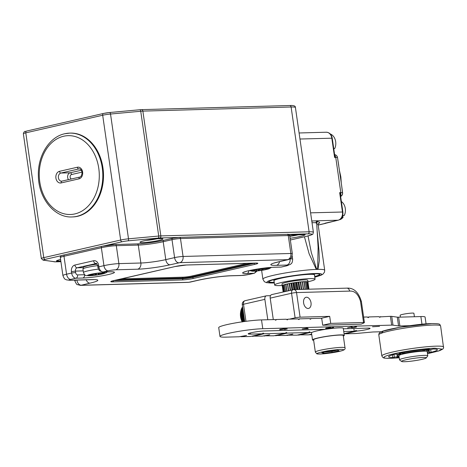 <?xml version="1.0" encoding="UTF-8"?>
<svg xmlns="http://www.w3.org/2000/svg" width="467" height="467" viewBox="0 0 467 467"><rect width="100%" height="100%" fill="white"/><g stroke="black" fill="none" stroke-linecap="round" stroke-linejoin="round"><path stroke-width="0.7" d="M256.43 270.807A7.139 0.695 171.8 0 0 258.093 270.662A7.139 0.695 171.8 0 0 263.458 269.873A7.139 0.695 171.8 0 0 265.058 269.547A7.139 0.695 171.8 0 0 267.585 268.718A7.139 0.695 171.8 0 0 267.614 268.63A7.139 0.695 171.8 0 0 267.521 268.537A7.139 0.695 171.8 0 0 267.463 268.513A7.139 0.695 171.8 0 0 264.678 268.49A7.139 0.695 171.8 0 0 263.014 268.636A7.139 0.695 171.8 0 0 257.644 269.424A7.139 0.695 171.8 0 0 256.044 269.751A7.139 0.695 171.8 0 0 253.604 270.51A7.139 0.695 171.8 0 0 253.523 270.58A7.139 0.695 171.8 0 0 253.488 270.667A7.139 0.695 171.8 0 0 253.587 270.761A7.139 0.695 171.8 0 0 254.562 270.878A7.139 0.695 171.8 0 0 256.43 270.807L256.231 269.757M264.678 268.49L265.058 269.547M263.277 268.613L263.458 269.873C261.462 268.864 259.67 269.12 258.093 270.662L257.907 269.371M253.558 270.556L254.725 270.084M100.767 274.123A7.139 0.695 171.8 0 0 102.518 273.662L99.529 273.265L98.344 274.59A7.139 0.695 171.8 0 0 100.767 274.123M102.431 273.032L102.518 273.662A7.139 0.695 171.8 0 0 103.195 273.388A7.139 0.695 171.8 0 0 103.23 273.072A7.139 0.695 171.8 0 0 102.361 272.979A7.139 0.695 171.8 0 0 101.176 273.002A7.139 0.695 171.8 0 0 96.167 273.528A7.139 0.695 171.8 0 0 94.305 273.82A7.139 0.695 171.8 0 0 90.131 274.754A7.139 0.695 171.8 0 0 89.454 275.022A7.139 0.695 171.8 0 0 89.378 275.069A7.139 0.695 171.8 0 0 90.289 275.437A7.139 0.695 171.8 0 0 91.474 275.413A7.139 0.695 171.8 0 0 96.482 274.888A7.139 0.695 171.8 0 0 98.344 274.59L98.152 273.265M96.284 273.51L96.482 274.888C95.239 273.709 93.563 273.884 91.474 275.413L91.328 274.421M90.289 275.437L90.902 274.59M314.519 275.297A20.7 2.02 171.8 0 0 314.74 274.94A20.7 2.02 171.8 0 0 302.634 274.829A20.7 2.02 171.8 0 0 280.836 278.262A20.7 2.02 171.8 0 0 273.767 280.842A20.7 2.02 171.8 0 0 274.076 281.122M308.033 235.946L311.331 252.659L316.498 268.613L317.14 269.085L317.659 268.578L318.103 247.382M316.252 223.308L316.095 222.654L312.476 222.712M317.116 230.505L318.984 250.61L319.346 260.469L317.974 269.36L316.305 269.406L309.125 253.797L304.437 236.787M314.746 276.861A25.872 2.522 171.8 0 0 319.913 274.549A25.872 2.522 171.8 0 0 304.782 274.421A25.872 2.522 171.8 0 0 277.532 278.706A25.872 2.522 171.8 0 0 268.694 281.934A25.872 2.522 171.8 0 0 274.304 282.687M268.735 281.747A25.872 2.522 171.8 0 0 274.252 282.337M311.775 220.984L317.513 220.78L317.758 221.79A1.786 1.681 -82.1 0 0 316.714 222.438M314.694 276.511A25.872 2.522 171.8 0 0 319.825 274.386M314.787 277.164L320.905 275.279L322.907 274.199L324.507 272.144L324.705 270.27A31.225 3.047 -8.2 0 0 317.974 269.36A7.139 5.335 47.3 0 1 317.659 268.578M261.625 270.387L262.892 279.178A31.225 3.047 -8.2 0 1 273.557 275.285A31.225 3.047 -8.2 0 1 316.305 269.406A7.139 4.372 122 0 1 316.498 268.613M310.602 212.841L342.877 212.006L340.501 195.486L339.661 192.62L340.817 192.591A7.735 0.753 -8.2 0 1 342.504 192.684L341.558 184.955L342.597 192.795A3.567 0.595 172.7 0 0 342.504 192.684A3.567 3.473 106.6 0 1 340.63 196.403M341.558 184.961L337.513 157.537A3.567 3.567 0 0 0 335.014 154.682A3.567 3.473 -73.4 0 1 337.437 157.531A7.735 0.753 171.8 0 0 335.755 157.437L340.817 192.591A3.567 2.714 88.4 0 1 340.787 194.097L340.863 195.755M324.95 223.238L338.266 220.19A1.786 1.144 -102.9 0 1 338.12 220.208L317.513 220.78A1.786 1.675 97.2 0 0 316.095 222.654M334.489 154.577L335.306 156.042L334.6 157.472L334.623 154.711L332.241 138.191L299.96 139.02M318.19 225.071L325.225 223.459A7.735 4.962 -102.9 0 1 324.594 223.541L338.12 220.208A7.139 5.435 -91.6 0 0 342.451 211.954L339.661 192.62L340.787 194.097A1.786 1.045 163.4 0 0 340.373 194.827M334.681 155.318A1.786 1.302 -178.3 0 0 335.306 156.042A3.567 2.714 -91.6 0 1 335.755 157.437L334.6 157.472L331.809 138.139A7.139 5.435 -91.6 0 0 326.275 132.225L299.09 132.978M311.898 221.843A1.786 0.87 84.9 0 1 312.47 220.92L311.769 220.944M304.204 281.817L305.476 281.624A13.023 1.273 171.8 0 0 304.858 281.636A13.023 1.273 171.8 0 0 304.18 281.659L305.284 289.295M283.16 291.974L282.243 285.623A13.023 1.273 171.8 0 0 282.22 285.722L281.969 283.965A13.023 1.273 -8.2 0 1 290.27 281.56A13.023 1.273 -8.2 0 1 304.607 279.879A13.023 1.273 -8.2 0 1 307.753 280.253L308.004 282.01A13.023 1.273 171.8 0 0 307.951 281.916L307.981 282.109A13.023 1.273 171.8 0 0 308.004 282.01M283.522 291.893L282.576 285.355A13.023 1.273 171.8 0 0 282.266 285.594L283.183 291.968M284.251 291.723L283.288 285.039A13.023 1.273 171.8 0 0 282.64 285.319L283.586 291.875M285.337 291.472L284.362 284.689A13.023 1.273 171.8 0 0 283.399 284.998L284.362 291.7M286.744 291.151L285.763 284.315A13.023 1.273 171.8 0 0 284.514 284.648L285.495 291.443M288.431 290.766L287.444 283.93A13.023 1.273 171.8 0 0 285.95 284.269L286.936 291.11M287.66 283.883L289.359 283.539A13.023 1.273 171.8 0 0 287.66 283.883L288.647 290.719M289.359 283.539L290.34 290.328M289.604 283.492L291.449 283.16A13.023 1.273 171.8 0 0 289.604 283.492L290.579 290.276M291.449 283.16L292.418 289.855M291.712 283.113L293.655 282.798A13.023 1.273 171.8 0 0 291.712 283.113L292.675 289.797M293.655 282.798L294.63 289.593M293.924 282.757L295.903 282.471A13.023 1.273 171.8 0 0 293.924 282.757L294.905 289.581M295.903 282.471L296.919 289.528M296.171 282.436L298.121 282.185A13.023 1.273 171.8 0 0 296.171 282.436L297.187 289.522M298.121 282.185L299.172 289.464M298.384 282.156L300.252 281.957A13.023 1.273 171.8 0 0 298.384 282.156L299.435 289.458M300.252 281.957L301.326 289.406M300.503 281.928L302.231 281.782A13.023 1.273 171.8 0 0 300.503 281.928L301.577 289.4M302.231 281.782L303.322 289.347M302.476 281.928L303.988 281.665A13.023 1.273 171.8 0 0 302.453 281.764L303.544 289.342M303.988 281.665L305.091 289.301M282.191 285.483A20.431 1.996 -8.2 0 1 279.575 285.606A20.431 1.996 -8.2 0 1 274.637 285.022A20.431 1.996 -8.2 0 1 287.66 281.251A20.431 1.996 -8.2 0 1 310.146 278.606A20.431 1.996 -8.2 0 1 315.079 279.196A20.431 1.996 -8.2 0 1 307.969 281.77M305.476 281.624L306.58 289.26M305.657 281.782L306.65 281.648A13.023 1.273 171.8 0 0 305.634 281.624L306.737 289.254M306.65 281.648L307.747 289.225M306.796 281.817L307.479 281.735A13.023 1.273 171.8 0 0 306.772 281.654L307.858 289.225M307.479 281.735L308.553 289.207M307.578 281.928L307.922 281.893A13.023 1.273 171.8 0 0 307.549 281.753L308.623 289.201M307.922 281.893L308.979 289.196M285.95 284.269L287.468 284.094M289.236 283.726L290.194 290.363M291.029 283.381L291.98 289.954M292.949 283.055L293.895 289.61M294.934 282.751L295.915 289.558M296.924 282.482L297.934 289.499M298.857 282.255L299.896 289.447M300.678 282.074L301.735 289.394M282.266 285.594L282.599 285.53M282.64 285.319L283.311 285.203M283.399 284.998L284.385 284.852M284.514 284.648L285.786 284.473M342.831 216.291L343.058 217.412L342.019 217.441A9.778 7.443 88.4 0 0 343.292 215.421L344.331 215.392A9.778 7.443 -91.6 0 0 342.685 202.684A9.778 7.443 -91.6 0 0 341.371 201.528M339.386 219.788A9.778 7.443 -91.6 0 0 343.058 217.412M342.486 209.28A9.778 7.443 -91.6 0 0 342.282 207.868M333.747 148.629L334.711 148.599A9.778 7.443 -91.6 0 0 333.064 135.897A9.778 7.443 -91.6 0 0 330.28 133.971M332.86 142.488A9.778 7.443 -91.6 0 0 332.656 141.075M311.016 302.756A5.709 3.66 77.1 0 0 306.043 297.292A5.709 3.66 77.1 0 0 303.614 302.96A5.709 3.66 77.1 0 0 308.588 308.424A5.709 3.66 77.1 0 0 311.016 302.756M363.554 322.475L330.712 323.386L322.703 325.219L361.067 324.156A57.097 5.569 171.8 0 0 364.336 322.668A3.567 0.35 171.8 0 0 364.418 322.574A3.567 0.35 171.8 0 0 363.554 322.475L360.518 301.384L361.3 301.577M270.504 295.675L266.669 295.78A3.567 2.288 77.1 0 0 266.377 295.815A3.567 2.288 77.1 0 0 264.865 299.359L243.505 304.251A3.567 2.288 -102.9 0 1 245.023 300.707L266.377 295.815M285.874 335.376L287.088 335.341M297.438 335.055L298.652 335.02M309.008 334.734L310.158 334.699A3.567 0.35 171.8 0 0 310.216 334.699M322.703 325.219L321.687 318.19L329.696 316.357L300.088 317.175A3.567 0.35 171.8 0 0 295.109 317.852L289.499 319.136M364.418 322.574L361.376 301.484C358.545 292.126 353.694 287.678 346.829 288.145L346.829 288.145A3.567 2.714 88.4 0 1 349.602 291.099C354.716 290.743 358.352 294.169 360.518 301.384M272.01 294.554A3.567 2.288 77.1 0 0 271.718 294.595A3.567 2.288 77.1 0 0 270.2 298.139L273.294 319.586M267.801 319.737L264.865 299.359M330.712 323.386L329.696 316.357M244.661 321.162L242.583 321.64L242.443 321.325A12.13 7.776 -102.9 0 1 242.175 320.689L242.046 320.362A12.13 7.776 -102.9 0 1 241.818 319.708L241.708 319.37A12.13 7.776 -102.9 0 1 241.515 318.692L241.182 318.582L241.421 318.348A12.13 7.776 -102.9 0 1 241.264 317.665L240.943 317.56L241.194 317.315A12.13 7.776 -102.9 0 1 241.077 316.626L241.025 316.276A12.13 7.776 -102.9 0 1 240.943 315.581L240.914 315.231A12.13 7.776 -102.9 0 1 240.873 314.548L240.867 314.198A12.13 7.776 -102.9 0 1 240.867 313.52L240.879 313.182A12.13 7.776 -102.9 0 1 240.919 312.516L240.949 312.184A12.13 7.776 -102.9 0 1 241.03 311.542L241.083 311.22A12.13 7.776 -102.9 0 1 241.206 310.602L241.276 310.292A12.13 7.776 -102.9 0 1 241.439 309.703L241.527 309.411A12.13 7.776 -102.9 0 1 241.725 308.856L241.836 308.582A12.13 7.776 -102.9 0 1 242.069 308.062L242.198 307.811A12.13 7.776 -102.9 0 1 242.466 307.333L242.612 307.105A12.13 7.776 -102.9 0 1 242.63 307.076M242.466 307.333L242.245 307.379A11.821 7.577 77.1 0 0 240.727 311.442A11.821 7.577 77.1 0 0 242.274 321.821M242.717 307.689L242.198 307.811M242.747 307.881L241.842 308.092M242.747 307.911L242.069 308.062M242.817 308.36L241.836 308.582M242.84 308.559L241.492 308.868M242.846 308.599L241.725 308.856M242.922 309.096L241.527 309.411M242.951 309.294L241.2 309.697M242.957 309.352L241.439 309.703M243.033 309.89L241.276 310.292M243.062 310.094L240.96 310.578M243.073 310.17L241.206 310.602M243.155 310.742L241.083 311.22M243.19 310.952L240.774 311.501M243.202 311.045L241.03 311.542M243.289 311.647L240.949 312.184M243.319 311.857L240.651 312.464M243.336 311.962L240.919 312.516M243.424 312.598L240.879 313.182M243.453 312.802L240.593 313.456M243.47 312.925L240.867 313.52M243.564 313.579L240.867 314.198M243.593 313.783L240.587 314.472M243.616 313.917L240.873 314.548M243.71 314.595L240.914 315.231M243.739 314.787L240.651 315.494M243.762 314.939L240.943 315.581M243.862 315.628L241.025 316.276M243.891 315.815L240.768 316.527M243.914 315.978L241.077 316.626M244.013 316.673L241.194 317.315M244.037 316.854L240.943 317.56M244.06 317.023L241.264 317.665M244.165 317.723L241.421 318.348M244.188 317.893L241.182 318.582M244.212 318.08L241.515 318.692M244.317 318.768L241.708 319.37M244.34 318.932L241.474 319.586M244.364 319.124L241.818 319.708M244.463 319.807L242.046 320.362M244.486 319.959L241.818 320.566M244.515 320.152L242.175 320.689M244.609 320.829L242.443 321.325M244.632 320.963L242.221 321.518M343.753 331.529L354.243 331.237A9.101 0.887 171.8 0 0 354.856 331.214L355.872 330.443L357.278 331.033L345.06 333.829L354.827 333.561A7.139 0.695 171.8 0 0 356.881 333.426L371.65 332.095A7.139 0.695 171.8 0 1 373.711 331.961L381.469 331.745M343.362 328.803L367.862 328.12A9.101 0.887 -8.2 0 1 370.057 328.383A9.101 0.887 -8.2 0 1 366.951 329.515A9.101 0.887 -8.2 0 1 357.278 331.033M426.073 323.882L425.087 317.064A17.483 1.705 171.8 0 0 420.866 316.562L398.608 317.181A7.139 0.695 -8.2 0 1 397.289 317.146L391.72 316.375A7.139 0.695 -8.2 0 0 390.4 316.334L379.204 316.935M321.775 318.803L320.957 318.261L311.244 318.535L310.421 319.259L309.393 318.582L299.68 318.856L298.851 319.58L297.829 318.903L288.11 319.177L287.287 319.901L286.259 319.224L276.546 319.498L275.723 320.222L274.695 319.545L261.514 319.913A24.623 2.405 171.8 0 0 234.411 323.1A24.623 2.405 171.8 0 0 218.719 327.641L219.986 336.433A24.623 2.405 171.8 0 0 225.935 337.139L239.122 336.771L246.576 335.434L240.972 336.719L250.686 336.45L262.296 333.794L250.388 334.121A9.101 0.887 -8.2 0 1 248.187 333.858A9.101 0.887 -8.2 0 1 253.99 332.183A9.101 0.887 -8.2 0 1 264.001 331.004L325.627 329.293M276.546 319.498L275.116 319.825M281.006 329.556L285.063 328.826L287.269 328.902L284.531 329.533L286.213 329.025L285.051 328.984L280.381 329.696C279.225 329.708 279.324 329.55 280.673 329.217L284.339 328.71L281.006 329.556L281.216 329.107M280.428 329.34L280.381 329.696C279.225 329.708 279.324 329.55 280.673 329.217M333.245 327.385L332.738 327.799L326.235 328.441C325.225 328.435 325.371 328.278 326.678 327.962L330.607 327.408L326.783 328.307L330.058 327.799L330.654 327.787L329.889 328.149L333.648 327.472M329.562 327.764L329.889 328.149M332.749 327.233L332.644 327.525M329.241 327.974L329.288 328.289L328.861 328.05M326.351 328.085L326.235 328.441L325.557 328.359M326.328 327.904L326.783 328.307M372.508 326.777L379.525 326.334L372.508 326.777M352.106 326.812L351.908 327.338L352.422 327.577L355.854 326.76C356.916 326.748 356.835 326.9 355.603 327.204L351.867 327.711L351.143 327.46L351.272 327.122L347.571 327.852L352.106 326.812M351.908 326.853L352.422 327.577M355.043 327.215L355.253 326.894M355.854 326.76C356.916 326.748 356.835 326.9 355.603 327.204L355.585 327.063M302.231 328.955L307.333 328.056L308.284 328.762L302.231 328.955M409.752 325.697L399.875 325.972L398.608 317.181M397.289 317.146L398.555 325.931A7.139 0.695 171.8 0 0 399.875 325.972M398.555 325.931L392.986 325.16A7.139 0.695 171.8 0 0 391.667 325.125L262.781 328.704A24.623 2.405 171.8 0 0 235.677 331.891A24.623 2.405 171.8 0 0 219.986 336.433M345.06 333.829L344.64 333.555M311.769 334.757L309.942 334.518M311.676 334.121L308.512 334.845L298.378 334.839M262.296 333.794L263.125 333.064L264.147 333.742L285.43 333.152L286.253 332.422L287.281 333.099L308.559 332.51L296.948 335.166L286.814 335.16M287.234 335.434L292.838 334.15L285.384 335.487L275.25 335.481M285.43 333.152L273.814 335.808L263.68 335.802M264.1 336.077L269.71 334.792L262.25 336.129L252.116 336.123M240.972 336.719L240.552 336.444M363.624 317.081L367.22 316.976L368.247 317.659L369.07 316.93L378.784 316.661L379.811 317.338L380.634 316.608M308.559 332.51L309.382 331.78L310.409 332.457L312.014 332.411M351.861 326.988L352.369 327.227M351.867 327.711L351.091 327.11M307.858 328.441L307.239 328.459M264.147 333.742L252.536 336.398M287.281 333.099L275.664 335.755M311.728 334.483L310.362 334.792M310.409 332.457L298.798 335.113M344.062 333.689L354.856 331.214M369.07 316.93L367.64 317.256M321.728 318.459L321.378 318.541M311.244 318.535L309.814 318.862M299.68 318.856L298.244 319.183M288.11 319.177L286.68 319.504M304.741 328.645L306.749 328.307L307.268 328.692L306.947 328.143M307.268 328.692L304.758 328.762M424.795 351.149A12.667 1.238 171.8 0 0 404.784 353.484A12.667 1.238 171.8 0 0 401.083 354.564M399.069 356.677L396.646 357.389A24.623 2.405 -8.2 0 0 399.151 357.232M400.715 353.863L394.924 354.208A24.623 2.405 -8.2 0 0 388.626 356.77A24.623 2.405 -8.2 0 0 392.776 357.494L394.352 357.296L393.944 354.459M429.307 349.123L429.348 349.123A24.623 2.405 -8.2 0 0 399.39 353.186L399.162 353.239M429.331 349.281L424.48 350.396L424.345 349.491M422.968 349.62L423.108 350.594L424.48 350.396M423.108 350.594A16.059 1.564 171.8 0 0 404.737 353.081L404.609 352.176M403.266 352.422L403.383 353.256L404.737 353.081M403.383 353.256L399.18 353.373M429.091 349.801L429.488 352.532L431.076 352.305A24.623 2.405 -8.2 0 0 437.369 349.742A24.623 2.405 -8.2 0 0 433.218 349.012L426.564 350.39M429.488 352.532L427.323 352.591M427.229 351.931A16.059 1.564 171.8 0 0 428.893 350.968A16.059 1.564 171.8 0 0 426.581 350.495M400.733 353.998A16.059 1.564 171.8 0 0 397.102 355.545A16.059 1.564 171.8 0 0 398.97 356M399.005 356.228L394.352 357.296M413.82 360.828A12.492 1.22 171.8 0 0 426.231 357.926A12.492 1.22 171.8 0 0 414.001 358.341A12.492 1.22 171.8 0 0 401.626 361.476A12.492 1.22 171.8 0 0 413.82 360.828M401.626 361.476L399.618 359.987A14.273 1.395 -8.2 0 1 399.53 359.864A14.273 1.395 -8.2 0 1 413.762 356.403A14.273 1.395 -8.2 0 1 427.784 355.79A14.273 1.395 -8.2 0 1 427.737 355.936L426.231 357.926M399.53 359.864L398.917 355.644A14.273 1.395 -8.2 0 1 413.149 352.188A14.273 1.395 -8.2 0 1 427.177 351.569L427.784 355.79M400.4 317.134L400.131 315.278A6.958 0.677 -8.2 0 1 400.131 315.278A6.958 0.677 -8.2 0 1 400.131 315.266A6.958 0.677 -8.2 0 1 406.996 313.602A6.958 0.677 -8.2 0 1 413.908 313.293A6.958 0.677 -8.2 0 1 413.908 313.31L414.404 316.743M343.327 336.065A16.059 1.564 171.8 0 0 344.302 335.353A16.059 1.564 171.8 0 0 342.708 334.915A16.059 1.564 171.8 0 0 324.734 336.631A16.059 1.564 171.8 0 0 312.516 339.935A16.059 1.564 171.8 0 0 313.655 340.338M344.302 335.353L343.292 328.324A16.059 1.564 171.8 0 0 341.692 327.881A16.059 1.564 171.8 0 0 323.724 329.597A16.059 1.564 171.8 0 0 311.501 332.907L312.516 339.935M321.103 329.422L319.953 330.28M325.604 336.596A14.991 1.465 -8.2 0 1 343.245 335.504L345.02 347.81A14.991 1.465 171.8 0 0 344.751 347.588A14.991 1.465 171.8 0 0 327.373 348.896A14.991 1.465 171.8 0 0 315.348 352.083L313.573 339.783A14.991 1.465 -8.2 0 1 325.604 336.596M323.106 329.363L320.45 330.181M323.497 353.291L321.763 352.643L328.698 351.056L337.372 350.116L339.106 350.77L332.171 352.357L323.497 353.291L323.911 352.153M332.171 352.357L331.85 351.406L324.121 352.106M337.407 350.133L331.85 351.406L331.757 350.723M77.534 216.32A41.931 31.919 -91.6 0 0 103.312 170.969A41.931 31.919 -91.6 0 0 70.418 133.101L69.723 133.118A41.931 31.919 88.4 0 1 102.617 170.986A41.931 31.919 88.4 0 1 76.839 216.338A41.931 31.919 88.4 0 1 72.052 216.951L72.741 216.927A41.931 31.919 -91.6 0 0 77.534 216.32M160.105 238.631A11.599 1.132 -8.2 0 1 158.949 240.412A11.599 1.132 -8.2 0 1 142.756 242.607A11.599 1.132 -8.2 0 1 143.912 240.826A11.599 1.132 -8.2 0 1 160.105 238.631M145.827 240.435A9.813 0.957 171.8 0 0 156.754 238.859M109.652 112.524L139.68 109.768A1.786 0.829 84.8 0 1 139.773 109.751L109.558 112.524L103.44 113.469A1.786 1.144 77.1 0 1 103.586 113.452A5.353 0.52 -8.2 0 1 109.471 112.541A1.786 0.829 84.8 0 1 109.558 112.524A1.786 0.829 84.8 0 1 110.527 114.03L128.507 238.818L158.722 236.045L140.742 111.257L110.527 114.03A7.139 0.695 171.8 0 0 102.682 115.244L25.79 132.85L43.77 257.638L120.667 240.032L102.682 115.244A1.786 1.144 77.1 0 1 103.44 113.469L26.549 131.075A1.786 1.144 77.1 0 0 25.79 132.85A7.139 0.695 171.8 0 0 23.35 133.737L41.335 258.531A7.139 0.695 -8.2 0 1 43.77 257.638A1.786 1.144 -102.9 0 0 45.182 259.366A5.353 0.52 171.8 0 0 43.635 260.154L54.633 261.783A5.353 0.52 171.8 0 0 55.643 261.812L60.914 261.666M60.815 261L57.237 261.1A3.567 0.35 -8.2 0 1 56.39 260.954A15.166 1.483 -8.2 0 1 60.593 259.448M290.953 235.17L289.639 235.368A15.166 1.483 -8.2 0 1 290.976 235.164A3.567 0.35 -8.2 0 1 293.469 234.93L304.315 234.632A3.567 0.35 -8.2 0 1 305.167 234.773A15.166 1.483 -8.2 0 1 290.106 238.281M306.691 236.255A1.786 1.144 -102.9 0 1 306.55 236.302L290.351 240.009L306.405 236.32A16.059 1.564 171.8 0 0 308.01 233.856L288.267 234.405M177.664 237.475L159.761 237.972A5.353 0.52 171.8 0 0 158.173 238.077L127.958 240.844A5.353 0.52 171.8 0 0 122.074 241.754L104.421 245.8M62.701 255.35L45.182 259.366M308.01 233.856A1.786 1.36 88.4 0 0 309.096 231.795L291.11 107.001L142.861 111.117L160.846 235.905L309.096 231.795A17.845 1.74 -8.2 0 1 313.404 232.303L295.424 107.515A17.845 1.74 171.8 0 0 291.11 107.001A1.786 1.36 88.4 0 0 289.727 105.524L141.478 109.64A1.786 1.36 88.4 0 1 142.861 111.117A7.139 0.695 171.8 0 0 140.742 111.257A1.786 0.829 84.8 0 0 139.773 109.751L141.478 109.64A1.786 1.36 88.4 0 0 141.273 109.663M289.826 236.349A13.38 1.308 171.8 0 0 298.442 234.813M158.173 238.077A1.786 0.829 -95.2 0 0 158.722 236.045A7.139 0.695 -8.2 0 1 160.846 235.905A1.786 1.36 88.4 0 1 159.761 237.972M122.074 241.754A1.786 1.144 -102.9 0 1 120.667 240.032A7.139 0.695 -8.2 0 1 128.507 238.818A1.786 0.829 -95.2 0 1 127.958 240.844M313.404 232.303C312.207 234.708 315.243 233.739 306.55 236.302A1.786 1.144 -102.9 0 1 306.405 236.32M43.635 260.154A1.786 1.687 98.4 0 1 43.122 260.16L55.439 261.841A1.786 1.36 -91.6 0 0 55.643 261.812M54.633 261.783A1.786 1.687 98.4 0 1 54.119 261.789M55.194 261.818A1.786 1.36 -91.6 0 0 55.439 261.841L60.914 261.689M26.689 131.058A1.786 1.144 77.1 0 0 26.549 131.075C25.673 131.939 24.447 130.106 23.35 133.737M289.522 105.554A1.786 1.36 88.4 0 1 289.727 105.524C293.667 105.279 295.564 105.945 295.424 107.515M57.237 261.1A1.786 1.36 -91.6 0 0 58.206 260.148M57.365 260.487A1.786 1.763 -140.7 0 1 56.39 260.954M303.906 234.644A1.786 1.36 -91.6 0 0 304.11 234.656A1.786 1.36 -91.6 0 0 304.315 234.632M305.167 234.773A1.786 1.763 -140.7 0 1 304.251 234.656M293.089 234.948A1.786 1.36 -91.6 0 0 293.264 234.959A1.786 1.36 -91.6 0 0 293.469 234.93M290.964 235.175L304.344 234.632M110.043 271.794A18.201 1.775 -8.2 0 1 108.221 274.584A18.201 1.775 -8.2 0 1 82.811 278.028L75.87 278.221L70.797 279.383A5.353 0.52 171.8 0 0 70.26 280.2L92.238 279.593A23.198 2.265 -8.2 0 1 89.921 283.148L81.036 285.279L188.826 282.284L198.633 280.13A23.198 2.265 -8.2 0 1 231.019 275.74L241.433 275.454A5.353 0.52 171.8 0 0 248.905 274.438L253.978 273.277L247.037 273.469A18.201 1.775 -8.2 0 1 248.858 270.679A18.201 1.775 -8.2 0 1 274.269 267.235L281.21 267.042L286.283 265.881A5.353 0.52 171.8 0 0 286.814 265.058L276.406 265.349A23.198 2.265 -8.2 0 1 278.729 261.794L287.608 259.664L179.818 262.658L170.011 264.807A23.198 2.265 -8.2 0 1 137.625 269.202L115.647 269.809A5.353 0.52 171.8 0 0 108.175 270.825L103.102 271.987L110.043 271.794A2.855 2.172 -91.6 0 1 109.716 271.835L102.775 272.027A2.855 2.172 -91.6 0 0 103.102 271.987A5.353 3.432 77.1 0 1 98.876 266.809L103.943 265.647L101.362 247.72L63.985 256.278L66.571 274.205L71.644 273.043L71.439 271.636A5.709 4.349 -91.6 0 1 74.901 265.034L93.587 260.755A5.709 4.349 -91.6 0 1 98.671 265.402L98.876 266.809L97.895 267.165C97.521 266.523 98.724 270.23 99.734 270.825L102.775 272.027M96.348 263.505L77.154 267.795L83.254 267.626M137.012 243.92A1.43 1.086 88.4 0 1 137.175 243.902A1.43 1.086 88.4 0 1 138.285 245.082L140.871 263.009A17.845 1.74 171.8 0 0 165.785 259.634L174.594 257.615L172.008 239.688L163.199 241.708A17.845 1.74 -8.2 0 1 138.285 245.082L116.312 245.695L118.892 263.622L140.871 263.009A5.353 4.075 -91.6 0 1 137.625 269.202M172.504 238.31L163.923 240.272A1.43 0.916 77.1 0 0 163.806 240.289A1.43 0.916 77.1 0 0 163.199 241.708L165.785 259.634A5.353 3.432 -102.9 0 0 170.011 264.807M287.608 259.664A5.353 4.075 -91.6 0 0 290.853 253.476L288.267 235.549L180.478 238.538L183.064 256.465L290.853 253.476A6.065 0.59 -8.2 0 1 292.319 253.651L289.733 235.724A6.065 0.59 171.8 0 0 288.267 235.549A1.43 1.086 -91.6 0 0 287.164 234.364A1.43 1.086 -91.6 0 0 287.001 234.387M289.733 235.724C289.05 234.411 288.192 233.955 287.164 234.364L179.375 237.359L172.615 238.269A1.43 0.916 77.1 0 1 172.732 238.258A4.641 0.455 -8.2 0 1 179.211 237.376A1.43 1.086 -91.6 0 1 179.375 237.359A1.43 1.086 -91.6 0 1 180.478 238.538A6.065 0.59 171.8 0 0 172.008 239.688A1.43 0.916 77.1 0 1 172.615 238.269L163.806 240.289C154.39 242.291 145.511 243.5 137.175 243.902L115.203 244.51A1.43 1.086 88.4 0 1 116.312 245.695A10.706 1.045 171.8 0 0 101.362 247.72A1.43 0.916 77.1 0 1 101.969 246.302L64.592 254.859A1.43 0.916 77.1 0 0 63.985 256.278A10.706 1.045 171.8 0 0 60.331 257.615L62.911 275.542A10.706 1.045 -8.2 0 1 66.571 274.205A5.353 3.432 -102.9 0 0 70.797 279.383M60.331 257.615C60.05 256.231 61.469 255.315 64.592 254.859A1.43 0.916 77.1 0 1 64.709 254.848L101.859 246.337M102.086 246.29A9.276 0.905 -8.2 0 1 115.04 244.533A1.43 1.086 88.4 0 1 115.203 244.51L101.969 246.302A1.43 0.916 77.1 0 1 102.086 246.29M137.339 243.914A19.27 1.88 171.8 0 0 163.695 240.324M186.467 264.999L255.863 263.073A8.208 0.8 -8.2 0 1 255.04 264.328L193.636 278.39A8.208 0.8 -8.2 0 1 182.177 279.943L112.786 281.87A8.208 0.8 -8.2 0 1 113.604 280.614L175.008 266.552A8.208 0.8 -8.2 0 1 186.467 264.999A1.068 0.817 88.4 0 1 186.228 265.005M83.225 270.883L75.426 271.099L75.625 272.506A2.498 1.599 77.1 0 0 77.604 274.917L84.539 274.724A2.855 2.172 88.4 0 1 82.811 278.028M254.171 263.131L254.194 263.295A7.139 0.695 171.8 0 0 254.959 263.108M251.404 263.207L192.69 276.651L192.789 277.357L254.194 263.295A1.068 0.689 77.1 0 0 255.04 264.328M121.122 278.898L183.157 277.176A6.421 0.625 171.8 0 0 192.124 275.962A0.712 0.455 -102.9 0 1 192.69 276.651A7.139 0.695 -8.2 0 1 182.725 278.005L182.825 278.706A7.139 0.695 171.8 0 0 192.789 277.357A1.068 0.689 77.1 0 0 193.636 278.39M183.157 277.176A0.712 0.543 -91.6 0 0 182.725 278.005L117.077 279.826M113.569 280.626L182.825 278.706A1.068 0.817 88.4 0 1 182.177 279.943M192.124 275.962L247.335 263.318M108.175 270.825A5.353 3.432 -102.9 0 1 103.943 265.647A10.706 1.045 -8.2 0 1 118.892 263.622A5.353 4.075 -91.6 0 1 115.647 269.809M286.814 265.058A5.353 4.075 -91.6 0 0 290.06 258.87A10.706 1.045 -8.2 0 1 292.646 259.179L292.173 255.869M74.72 280.142L74.808 280.749A6.065 0.59 -8.2 0 1 76.454 280.089M178.82 262.793A5.353 3.432 -102.9 0 1 174.594 257.615A6.065 0.59 -8.2 0 1 183.064 256.465A5.353 4.075 -91.6 0 1 179.818 262.658M74.901 265.034A2.855 1.833 77.1 0 0 77.154 267.795A2.855 2.172 88.4 0 0 75.426 271.099L71.439 271.636M98.671 265.402L97.696 265.758C96.751 263.581 96.243 262.822 96.167 263.476A2.855 2.172 -91.6 0 0 95.846 263.516A2.855 1.833 -102.9 0 1 93.587 260.755M281.21 267.042A5.353 3.432 77.1 0 0 281.642 266.984L280.883 267.083A2.855 2.172 -91.6 0 0 281.21 267.042M286.283 265.881A5.353 3.432 77.1 0 0 286.715 265.822L281.642 266.984M276.406 265.349A5.353 4.075 -91.6 0 0 279.564 261.643M278.729 261.794A5.353 3.432 77.1 0 0 279.161 261.736L273.715 263.119M287.538 259.775A5.353 3.432 77.1 0 0 287.97 259.722L279.161 261.736M77.604 274.917A2.855 2.172 88.4 0 1 75.87 278.221A5.353 3.432 -102.9 0 1 71.644 273.043L75.625 272.506M70.26 280.2A5.353 4.075 88.4 0 1 69.653 280.282L66.337 279.832C65.573 279.073 64.732 280.328 62.911 275.542M92.238 279.593A5.353 4.075 88.4 0 1 91.625 279.669L69.653 280.282M89.921 283.148A5.353 3.432 -102.9 0 1 86.179 279.821M81.106 285.168A5.353 3.432 -102.9 0 1 76.892 280.077M81.036 285.279A5.353 4.075 88.4 0 1 80.423 285.355L77.388 284.596C76.927 284.888 76.068 283.609 74.808 280.749M188.826 282.284A5.353 4.075 88.4 0 1 188.213 282.36L80.423 285.355M189.824 282.15A5.353 3.432 77.1 0 0 190.256 282.091L188.213 282.36M198.633 280.13A5.353 3.432 77.1 0 0 199.07 280.077L190.256 282.091M231.019 275.74A5.353 4.075 88.4 0 1 230.412 275.816C220.646 276.295 210.197 277.713 199.07 280.077M241.433 275.454A5.353 4.075 88.4 0 1 240.82 275.53L230.412 275.816M248.905 274.438A5.353 3.432 77.1 0 0 249.337 274.386L240.82 275.53M249.337 274.386L254.41 273.224A5.353 3.432 -102.9 0 1 253.978 273.277A2.855 2.172 88.4 0 0 255.7 271.099M280.883 267.083L273.942 267.276A2.855 2.172 -91.6 0 0 274.269 267.235M248.806 270.714A2.855 2.172 88.4 0 1 247.037 273.469M113.434 280.661A1.068 0.817 88.4 0 1 112.786 281.87M253.061 271.181A8.92 0.87 171.8 0 0 265.227 269.728A8.92 0.87 171.8 0 0 268.046 268.116A8.92 0.87 171.8 0 0 255.875 269.57A8.92 0.87 171.8 0 0 253.061 271.181M97.673 265.63A12.492 1.22 171.8 0 0 87.539 267.328A12.492 1.22 171.8 0 0 82.951 268.957L83.453 272.471A12.492 1.22 -8.2 0 1 88.047 270.842A12.492 1.22 -8.2 0 1 98.49 269.109M101.876 274.1A8.92 0.87 171.8 0 0 103.195 272.675A8.92 0.87 171.8 0 0 90.773 274.316A8.92 0.87 171.8 0 0 89.454 275.74A8.92 0.87 171.8 0 0 101.876 274.1M340.472 177.431A32.579 24.804 -91.6 0 0 340.379 176.765A32.579 24.804 -91.6 0 0 340.28 176.106M314.781 277.129A27.658 2.697 171.8 0 0 313.771 273.545A27.658 2.697 171.8 0 0 276.376 278.741A27.658 2.697 171.8 0 0 274.339 282.955M317.758 221.79A33.011 3.222 -8.2 0 1 318.249 223.746M325.476 223.121A3.567 2.714 -91.6 0 1 324.594 223.541L318.179 225.006M324.705 270.27L318.115 224.574A31.225 3.047 171.8 0 0 316.725 223.903M338.458 220.115A1.786 1.144 -102.9 0 1 338.266 220.19C341.657 218.988 343.192 216.256 342.877 212.006M317.694 221.463A1.786 1.687 65.2 0 0 317.262 221.574M349.602 291.099L296.545 292.57A3.567 2.714 -91.6 0 0 293.772 289.616A3.567 2.714 -91.6 0 0 293.369 289.668A3.567 2.288 77.1 0 0 293.078 289.703A3.567 2.288 77.1 0 0 291.56 293.247L270.2 298.139M244.702 321.477L242.285 304.694A3.567 0.35 -8.2 0 1 243.505 304.251L245.963 321.314M295.109 317.852L291.56 293.247A3.567 0.35 171.8 0 1 296.545 292.57L300.088 317.175M242.18 321.833A10.665 6.836 -102.9 0 1 240.604 312.119L242.595 306.854M354.243 331.237L353.852 328.511M420.866 316.562L421.97 324.232M261.514 319.913L262.781 328.704M390.4 316.334L391.667 325.125M250.388 334.121L250.224 332.989M392.986 325.16L391.72 316.375M443.65 347.045A31.225 3.047 171.8 0 0 436.102 346.152A31.225 3.047 171.8 0 0 392.508 352.06A31.225 3.047 171.8 0 0 381.837 355.953L378.801 334.862A31.225 3.047 -8.2 0 1 389.466 330.969A31.225 3.047 -8.2 0 1 433.067 325.055A31.225 3.047 -8.2 0 1 440.609 325.954L443.586 347.933L442.938 348.977L439.856 350.6L427.486 353.717M392.776 357.494L392.403 354.897M431.479 323.608L400.312 327.198L383.372 331.08L381.037 333.35M381.837 355.953L382.911 357.518C384.248 357.74 381.51 358.271 390.768 358.323L399.227 357.792L390.972 358.3C384.504 358.656 377.873 357.512 393.914 353.788C410.475 350.046 430.329 348.166 435.022 348.213L442.138 349.123L438.484 351.026L427.486 353.706M430.662 349.444L431.076 352.305M317.601 353.782C315.704 353.466 319.159 352.462 327.962 350.781C337.729 349.456 342.831 349.071 343.268 349.625C345.166 349.946 341.716 350.951 332.907 352.632C323.141 353.957 318.039 354.336 317.601 353.782M74.866 213.921A39.432 30.016 -91.6 0 0 98.77 168.324A39.432 30.016 -91.6 0 0 63.67 136.236A39.432 30.016 -91.6 0 0 39.765 181.832A39.432 30.016 -91.6 0 0 74.866 213.921M64.936 133.731A41.931 31.919 88.4 0 1 69.723 133.118L64.732 133.755C49.187 136.965 37.588 155.925 38.376 175.79C38.487 198.037 54.335 217.943 72.052 216.951M79.046 178.832L61.159 182.93A5.89 4.483 88.4 0 1 55.917 178.137A5.89 4.483 88.4 0 1 59.49 171.325L77.376 167.233A5.89 4.483 88.4 0 1 82.618 172.025A5.89 4.483 88.4 0 1 79.046 178.832A1.786 1.144 -102.9 0 1 79.804 177.063C80.896 177.016 81.649 175.604 82.064 172.831C81.69 170.274 80.75 168.961 79.256 168.896A4.104 3.123 -91.6 0 0 78.783 168.955L60.897 173.053A4.104 3.123 -91.6 0 0 58.375 177.489A4.104 3.123 -91.6 0 0 61.591 181.196A4.104 3.123 -91.6 0 0 61.842 181.178M79.647 168.931L78.783 168.955A1.786 1.144 -102.9 0 1 77.376 167.233M68.491 179.649A4.104 3.123 88.4 0 1 67.75 175.539A4.104 3.123 88.4 0 1 70.149 172.796L60.897 173.053A1.786 1.144 -102.9 0 1 59.49 171.325M81.988 172.136L71.562 174.524A1.786 1.144 77.1 0 0 70.149 172.796L81.299 170.245M71.562 174.524A2.317 1.763 -91.6 0 0 70.126 176.619A2.317 1.763 -91.6 0 0 71.34 179.001M61.159 182.93A1.786 1.144 -102.9 0 1 61.918 181.155A1.786 1.144 -102.9 0 1 62.064 181.138M141.04 241.62L140.876 241.748C142.096 240.879 154.857 238.672 159.901 238.66L161.681 238.643M41.335 258.531L43.122 260.16M60.593 259.465L57.517 260.329M112.489 271.806L109.716 271.835M286.715 265.822L290.573 264.264C291.087 263.423 292.365 263.983 292.646 259.179M287.97 259.722L289.639 259.092C290.48 257.971 291.595 259.459 292.319 253.651M91.625 279.669L94.608 279.581M273.942 267.276C266.079 267.305 246.313 270.685 244.113 272.121L244.369 271.911M254.41 273.224L257.183 270.965M97.696 265.758L97.895 267.165M257.072 263.084L186.345 265.011L175.096 266.54L111.479 281.204M249.466 270.562L252.495 271.234L260.627 270.533L268.916 268.84L271.45 267.398M256.447 269.663L256.523 270.189M97.054 264.089L88.263 265.565C82.624 267.334 83.885 266.237 82.951 268.957M83.453 272.471C85.28 276.768 86.01 275.238 89.477 275.781L102.145 274.065L106.155 272.781L107.27 271.899M339.544 170.986L340.84 176.87L341.266 182.947M262.892 279.178L264.363 281.7L266.511 282.675L274.345 282.99M317.204 221.597L316.667 222.922L318.109 247.452M326.275 132.225C329.492 132.447 331.482 134.438 332.241 138.191M340.636 196.449A3.567 3.567 0 0 0 342.597 192.795M325.225 223.459L326.807 222.817M338.756 165.516L337.513 157.537M334.144 154.513L335.014 154.682M318.412 223.506L318.115 224.574M273.983 280.48L274.637 285.022M314.425 274.654L315.079 279.196M346.829 288.145L293.772 289.616L271.718 294.595M242.285 304.694C242.116 302.744 243.033 301.413 245.023 300.707M242.245 321.967C240.633 318.792 240.085 315.511 240.604 312.119M280.398 329.147L280.445 329.498M351.826 327.116L351.879 327.466M355.714 326.608L355.761 326.958M378.801 334.862C378.813 333.502 379.484 332.568 380.803 332.055C383.535 329.661 416.827 323.765 431.683 323.578C442.535 323.549 439.079 324.74 440.609 325.954M428.735 349.882L428.893 350.968M396.874 353.974L397.102 355.545M320.555 329.433L320.607 329.772M315.348 352.083L316.725 353.694C316.731 354.062 319.072 354.097 323.736 353.793C331.442 353.017 337.478 351.995 341.856 350.74C344.471 349.941 345.522 348.96 345.02 347.81M61.591 181.196L79.804 177.063"/></g></svg>
